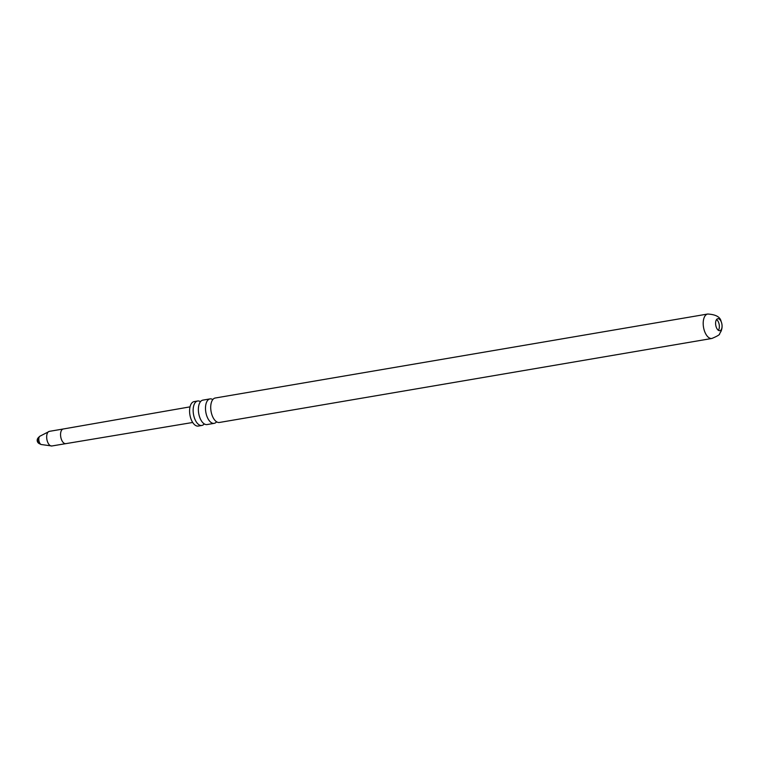 <?xml version="1.0" encoding="UTF-8"?>
<svg xmlns="http://www.w3.org/2000/svg" width="760" height="760" viewBox="0 0 760 760"><rect width="100%" height="100%" fill="white"/><g stroke="black" fill="none" stroke-linecap="round" stroke-linejoin="round"><path stroke-width="1.14" d="M39.245 443.612A3.648 3.648 0 0 1 38.247 437.769A3.154 1.624 80.3 0 0 38.152 437.874A3.154 1.624 80.3 0 0 38.066 442.139A3.154 1.624 80.3 0 0 39.245 443.612L41.078 444.505A4.418 2.271 -99.7 0 1 39.425 442.434A4.418 2.271 -99.7 0 1 39.681 436.325L49.362 431.357A7.419 3.8 80.3 0 0 47.718 442.272A7.419 3.8 80.3 0 0 51.861 445.977L192.698 422.474M197.666 401.005L194.104 401.612A12.398 6.365 80.3 0 0 191.349 419.872A12.398 6.365 80.3 0 0 198.274 426.065L201.837 425.457A12.398 6.365 -99.7 0 1 194.911 419.263A12.398 6.365 -99.7 0 1 197.666 401.005A12.398 6.365 -99.7 0 1 200.469 401.669M204.259 423.899A12.398 6.365 -99.7 0 1 201.837 425.457M210.016 398.905L202.891 400.121A12.398 6.365 80.3 0 0 198.369 409.45A12.398 6.365 80.3 0 0 199.7 417.259A12.398 6.365 80.3 0 0 200.127 418.37A12.398 6.365 80.3 0 0 207.062 424.565L214.187 423.349A12.398 6.365 -99.7 0 1 207.252 417.154A12.398 6.365 -99.7 0 1 210.016 398.905A12.398 6.365 -99.7 0 1 212.819 399.57M216.609 421.8A12.398 6.365 -99.7 0 1 214.187 423.349M707.712 314.022L215.241 398.012A12.398 6.365 80.3 0 0 210.71 407.351A12.398 6.365 80.3 0 0 212.049 415.15A12.398 6.365 80.3 0 0 212.477 416.271A12.398 6.365 80.3 0 0 219.402 422.465L711.882 338.466C717.487 336.101 720.062 334.533 719.606 333.754L721.097 331.18C722.418 327.854 722.418 324.606 721.097 321.413C720.281 316.977 715.815 314.507 707.712 314.022A12.398 6.365 80.3 0 0 704.957 332.272A12.398 6.365 80.3 0 0 711.882 338.466M721.202 321.746A6.08 3.116 -99.7 0 1 719.843 330.695A6.08 3.116 -99.7 0 1 716.452 327.665A6.08 3.116 -99.7 0 1 717.801 318.716A6.08 3.116 -99.7 0 1 721.202 321.746M716.556 319.551A6.08 3.116 -99.7 0 1 718.504 322.212A6.08 3.116 -99.7 0 1 718.39 330.315M49.362 431.357L63.251 428.991A7.419 3.8 80.3 0 0 63.251 428.991A7.419 3.8 80.3 0 0 61.607 439.907A7.419 3.8 80.3 0 0 65.749 443.612M63.251 428.991L190.038 406.856M41.078 444.505L51.861 445.977M38.247 437.769L39.681 436.325"/></g></svg>
